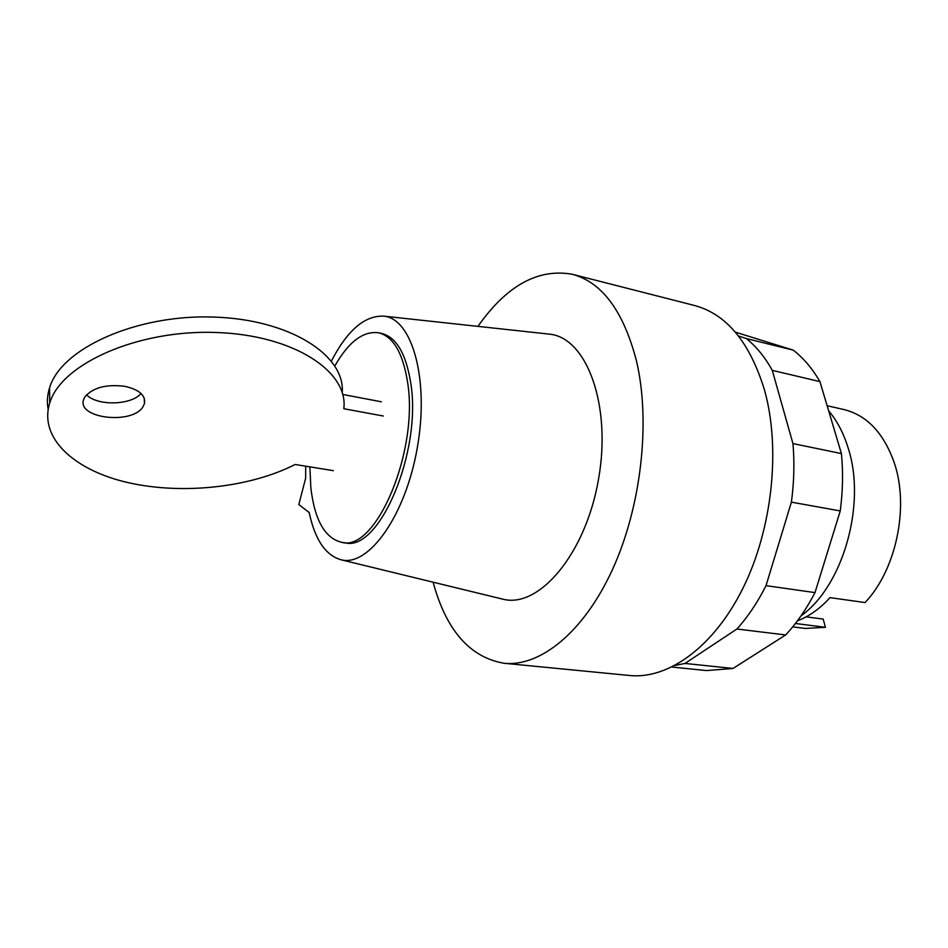 <?xml version="1.0" encoding="UTF-8"?>
<svg xmlns="http://www.w3.org/2000/svg" width="948" height="948" viewBox="0 0 948 948"><rect width="100%" height="100%" fill="white"/><g stroke="black" fill="none" stroke-linecap="round" stroke-linejoin="round"><path stroke-width="1.42" d="M801.072 615.821C843.021 586.006 866.519 504.146 848.199 448.167C843.613 433.2 837.096 420.746 828.647 410.792M797.481 620.786C809.082 616.449 819.913 608.723 829.986 597.631L865.062 602.561C895.99 570.127 909.31 507.678 894.521 463.548C884.01 433.283 867.1 415.271 843.779 409.5L827.142 405.744M792.729 626.865L805.397 628.453L825.435 627.303L823.172 619.08L806.132 616.852M825.435 627.303L795.431 623.488M671.966 667.037L706.544 670.58L733.005 668.459L785.667 634.947C796.711 623.12 806.487 609.007 814.996 592.607L840.248 510.936C842.831 491.348 843.234 472.223 841.421 453.571L819.925 381.606C812.306 368.476 803.418 357.989 793.251 350.132L735.352 332.144M738.528 336.019L746.301 338.543C756.22 346.447 764.882 357.052 772.288 370.372L792.943 443.593C794.59 462.612 794.08 482.129 791.39 502.144L766.02 585.663C757.547 602.43 747.842 616.887 736.904 629.01L684.989 663.434L675.071 665.449M793.251 350.132L746.301 338.543M819.925 381.606L772.288 370.372M841.421 453.571L792.943 443.593M840.248 510.936L791.39 502.144M814.996 592.607L766.02 585.663M785.667 634.947L736.904 629.01M733.005 668.459L684.989 663.434M141.027 393.479C131.417 405.306 97.241 406.218 86.552 394.759M84.882 396.88L83.649 399.499C76.563 418.435 132.068 424.941 142.887 406.893L144.475 403.599C145.767 395.316 139.155 389.545 124.638 386.286C106.105 384.094 92.845 387.625 84.882 396.88M342.738 394.463L381.369 401.798M333.341 470.658L295.112 464.484C250.462 487.319 183.414 494.927 129.094 482.852C74.951 470.848 38.536 438.367 49.746 402.995C61.336 363.546 138.479 329.477 216.274 332.487C294.129 335.094 348.615 371.675 343.816 408.73L383.276 416.018M342.228 392.614C345.356 355.476 290.289 319.346 213.371 317.047C136.512 314.357 61.039 348.366 49.58 387.815C47.27 395.103 46.796 402.284 48.158 409.346M309.889 466.866L310.826 487.663C314.629 520.156 324.986 538.393 341.908 542.375C376.001 552.127 419.36 450.241 407.415 381.226C402.663 352.585 393.076 336.445 378.643 332.807C363.274 330.71 348.686 341.73 334.857 365.892M341.908 542.375L344.989 542.789C379.176 552.542 422.571 450.798 410.555 381.854C405.768 353.237 396.146 337.109 381.677 333.459L378.643 332.807M433.094 582.191C446.224 630.349 469.876 657.379 504.052 663.268C540.087 667.037 583.66 632.482 612.479 569.535C641.263 506.67 650.802 421.919 636.523 361.164C623.559 311.217 602.134 282.255 572.236 274.268C538.097 268.189 506.659 285.549 477.934 326.373M504.052 663.268L629.591 675.497C668.245 679.491 713.88 647.105 743.173 587.784C772.419 528.557 780.856 448.357 764.538 390.149C749.844 342.252 726.476 314.025 694.446 305.469L572.236 274.268M309.166 512.513L298.81 504.573L305.623 478.337L305.718 466.191M308.894 512.465L309.107 512.228C314.914 539.696 325.674 555.575 341.41 559.877C368.808 566.762 405.578 515.641 417.321 447.586C429.42 379.591 412.226 319.014 384.13 316.182C365.099 315.091 347.525 330.034 331.409 361.022M501.172 598.757L503.305 599.278C539.199 608.343 585.663 553.916 598.508 479.344C611.792 404.855 586.611 337.867 549.769 334.182L547.589 333.945M144.226 398.089L144.475 403.599M49.58 387.815L49.746 402.995M341.41 559.877L503.305 599.278M384.13 316.182L549.769 334.182"/></g></svg>
